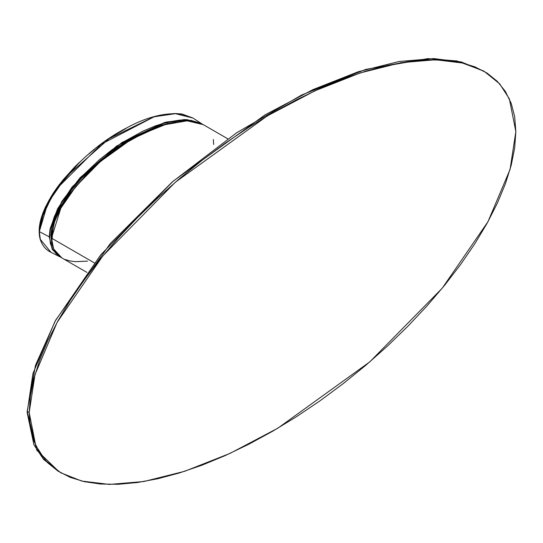 <?xml version="1.0" encoding="UTF-8"?>
<svg xmlns="http://www.w3.org/2000/svg" width="543" height="543" viewBox="0 0 543 543"><rect width="100%" height="100%" fill="white"/><g stroke="black" fill="none" stroke-linecap="round" stroke-linejoin="round"><path stroke-width="0.81" d="M59.099 471.826L36.829 450.269L27.15 411.404L29.179 412.571L35.689 445.409L45.368 460.335L60.809 472.81L81.722 481.064L109.367 484.41L143.861 481.512L184.559 471.324L229.954 453.425L277.765 428.237L369.817 361.848L442.287 288.136L487.947 221.748L510.053 169.484L515.85 131.596L509.334 98.765L499.662 83.832L484.22 71.357L463.308 63.11L435.656 59.757L401.162 62.662L360.464 72.85L315.069 90.749L267.258 115.93L175.213 182.326L102.742 256.031L57.083 322.427L34.976 374.684L29.179 412.571L27.15 411.404L35.492 365.263L55.671 320.146L110.528 243.278L172.423 181.81L236.789 132.682L301.562 95.052L365.846 69.368L427.816 58.617L456.941 60.959L483.195 70.78M60.809 472.81L43.549 459.398L33.91 444.771L27.157 412.531L32.947 373.516L55.053 321.252L100.713 254.864L173.183 181.152L265.235 114.763L313.046 89.575L358.441 71.676L399.139 61.488L433.633 58.59L461.279 61.936L484.22 71.357M515.85 131.596L514.676 116.664L511.173 103.231L505.37 91.428L497.327 81.362L487.119 73.129L474.84 66.816L460.613 62.479L444.581 60.158L426.886 59.879L407.705 61.644L387.22 65.438L365.636 71.221L343.149 78.939L319.983 88.516L296.363 99.858L272.511 112.863L248.66 127.401L225.04 143.332L201.874 160.497L179.394 178.742L157.809 197.89L137.325 217.75L118.143 238.133L100.448 258.841L84.409 279.672L70.19 300.435L57.911 320.927L47.703 340.95L39.653 360.308L33.856 378.81L30.347 396.288L29.179 412.571L30.347 427.504L33.856 440.936L39.653 452.747L47.703 462.812L57.911 471.046L70.19 477.358L84.409 481.695L100.448 484.017L118.143 484.295L137.325 482.523L157.809 478.736L179.394 472.953L201.874 465.236L225.04 455.658L248.66 444.31L272.511 431.312L296.363 416.773L319.983 400.843L343.149 383.67L365.636 365.425L387.22 346.285L407.705 326.424L426.886 306.042L444.581 285.333L460.613 264.495L474.84 243.732L487.119 223.241L497.327 203.225L505.37 183.867L511.173 165.357L514.676 147.879L515.85 131.596M86.907 272.389L61.902 257.952L53.628 248.938L51.483 238.133L94.278 262.839L51.483 238.133L51.877 243.074L53.044 247.513L54.979 251.409L57.66 254.728L61.936 257.966M65.153 259.513L69.898 260.925L75.239 261.672L87.532 261.129M213.704 144.472L213.318 139.537M203.32 124.68L195.297 121.68L189.948 120.94L184.05 120.872L177.656 121.483L163.633 124.707L148.422 130.496L132.594 138.621L116.772 148.768L109.048 154.483L101.555 160.552L87.532 173.516L75.239 187.165L65.153 200.971L61.06 207.772L54.979 220.825L53.044 226.954L51.877 232.743L51.483 238.133L60.816 208.213L76.088 186.14L100.312 161.61L131.06 139.517L162.147 125.182L187.172 120.817L203.292 124.659L227.795 138.811M202.22 124.082L186.894 119.589L166.165 122.073L116.575 146.067L72.253 186.819L57.619 208.729L50.092 228.807L49.25 236.857L39.313 231.596L43.807 211.58L56.723 188.686L101.276 144.207L154.097 116.772L176.509 113.514L192.88 118.001L181.864 113.969C164.773 112.428 146.379 117.078 126.675 127.924C103 139.985 80.846 158.522 60.219 183.534C53.017 192.595 47.248 202.471 42.911 213.168C39.144 223.003 38.22 231.664 40.141 239.144A0.577 0.407 -15.7 0 0 40.318 239.348L39.313 231.596L47.838 202.987L65.832 177.032L108.987 138.764L153.526 116.935L174.67 113.487L192.948 118.041M51.524 236.463L55.345 217.757L65.146 199.505L91.088 169.131L119.752 146.25L148.925 130.272L119.636 146.332L90.878 169.335L65.045 199.661L55.311 217.831L51.246 236.314L51.571 240.563L51.524 236.463M40.189 238.872A0.577 0.407 -15.7 0 0 40.141 239.144A0.577 0.407 164.3 0 0 40.318 239.348L39.313 231.596L49.25 236.857L52.556 249.828L60.714 257.239M202.159 124.035L184.701 119.528L164.57 122.494L121.965 142.47L80.154 177.636L61.848 201.392L50.092 228.807L50.485 228.861L61.875 202.077L79.665 178.756L120.417 143.949L162.085 123.621L181.953 119.949L199.627 122.942L191.034 120.376L179.814 120.084L167.984 122.026L155.692 125.766L143.223 131.019L124.462 141.35L111.912 149.861L99.491 159.642L81.538 176.719L70.305 189.935L60.314 204.677L54.314 216.623L50.485 228.861L50.092 228.807L49.25 236.857L52.182 249.196L60.87 257.314L50.954 252.278L40.318 239.348L50.893 252.244M51.741 242.198L53.764 220.858L65.269 198.616L97.407 162.859L132.865 137.752L168.12 123.431L161.787 125.134L149.61 129.553L137.257 135.377L124.842 142.497L112.476 150.845L100.251 160.416L82.529 177.161L71.513 189.989L66.422 196.919L57.51 211.953L54.096 219.908L51.775 227.884L50.852 235.54L51.741 242.198M50.485 228.861L49.651 236.633L50.397 243.535L52.596 249.169L55.929 253.479L58.854 255.821M52.196 244.689L51.504 242.287M125.996 128.487L113.419 135.818M94.618 149.216L88.4 154.348M64.712 178.138L59.207 185.041M49.338 199.933L45.218 207.942M41.974 216.148L39.415 228.264M40.582 220.526L53.893 192.195L79.57 162.167L74.968 166.674L62.764 180.228L52.773 193.905L45.374 207.168L42.734 213.474L40.576 220.533M202.098 124.001L192.88 118.001M50.954 252.278C45.809 249.889 42.205 245.511 40.141 239.144"/></g></svg>
